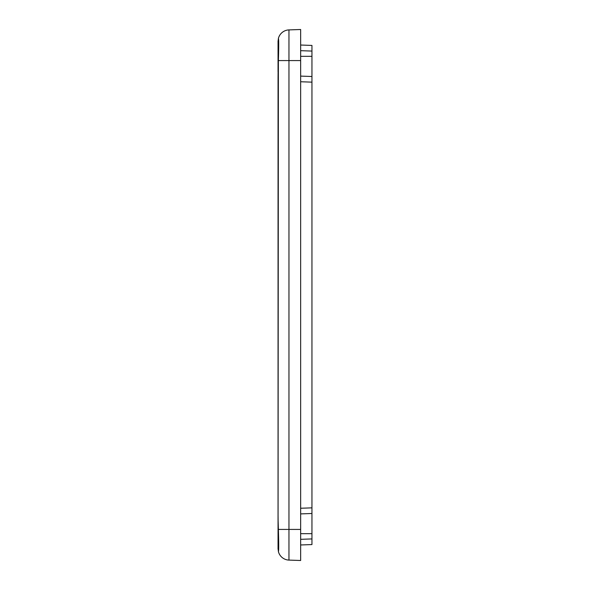 <?xml version="1.0" encoding="UTF-8"?>
<svg xmlns="http://www.w3.org/2000/svg" width="590" height="590" viewBox="0 0 590 590"><rect width="100%" height="100%" fill="white"/><g stroke="black" fill="none" stroke-linecap="round" stroke-linejoin="round"><path stroke-width="0.89" d="M311.948 513.499L311.948 507.857L300.649 508.248L311.948 507.857L311.948 82.143L300.649 81.752L311.948 82.143L311.948 544.57L311.948 538.928L300.649 539.319L311.948 538.928L311.948 533.67L300.649 533.67L311.948 533.67L311.948 513.499L300.649 513.897L311.948 513.499M311.948 45.43L311.948 82.143L311.948 76.501L300.649 76.103L311.948 76.501L311.948 56.33L300.649 56.33L311.948 56.33L311.948 45.43L300.649 45.032L311.948 45.43M300.649 544.968L311.948 544.57L300.649 544.968M300.649 50.681L311.948 51.072L300.649 50.681M278.052 548.803L278.384 60.571L278.052 521.435L278.384 529.429L288.96 529.429L288.96 560.094A11.299 11.299 0 0 1 278.384 551.532A11.299 11.299 0 0 0 288.96 560.094L288.96 529.429L278.384 529.429L278.052 518.278L278.384 551.532C278.812 551.23 278.812 543.862 278.384 529.429C278.812 543.862 278.812 551.23 278.384 551.532L278.052 512.481L278.052 548.803L278.473 551.665M278.384 60.571C278.812 46.145 278.812 38.778 278.384 38.468L278.052 77.519L278.384 38.468A11.299 11.299 0 0 1 288.96 29.906A11.299 11.299 0 0 0 278.384 38.468C278.812 38.778 278.812 46.145 278.384 60.571L288.96 60.571L288.96 29.906L300.649 29.5L288.96 29.906L288.96 60.571L278.384 60.571M278.458 38.328L278.052 41.197L278.052 71.722L278.052 41.197M278.052 512.481L278.052 77.519L278.052 512.481M278.495 56.979L278.598 52.901M288.96 529.429L288.96 60.571L300.649 60.571L300.649 29.5L300.649 60.571L288.96 60.571L288.96 529.429L300.649 529.429L288.96 529.429M288.96 560.094L300.649 560.5L300.649 60.571L300.649 560.5L288.96 560.094"/></g></svg>

